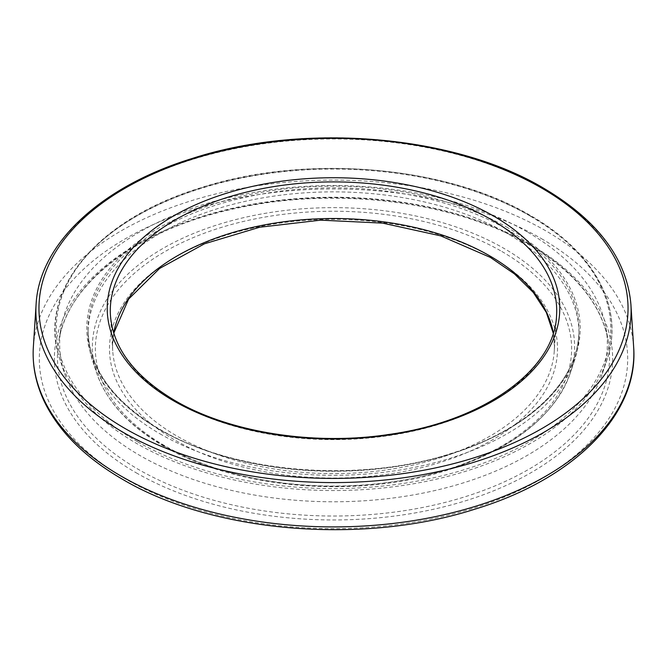 <?xml version="1.0" encoding="UTF-8"?>
<svg xmlns="http://www.w3.org/2000/svg" width="667" height="667" viewBox="0 0 667 667"><rect width="100%" height="100%" fill="white"/><g stroke="black" fill="none" stroke-linecap="round" stroke-linejoin="round"><path stroke-width="0.5" stroke-dasharray="3.33 2.5" d="M527.138 231.874A273.854 158.104 0 0 0 241.421 194.772A273.854 158.104 0 0 0 61.005 327.964A273.854 158.104 0 0 0 64.607 373.628A273.854 158.104 0 0 0 139.862 455.469A273.854 158.104 0 0 0 413.748 494.839A273.854 158.104 0 0 0 602.393 373.628A273.854 158.104 0 0 0 605.995 327.964A273.854 158.104 0 0 0 527.138 231.874M159.93 433.8A245.473 141.721 0 0 0 405.428 469.093A245.473 141.721 0 0 0 574.52 360.438A245.473 141.721 0 0 0 578.973 333.592A245.473 141.721 0 0 0 507.07 233.375A245.473 141.721 0 0 0 239.561 202.66A245.473 141.721 0 0 0 88.027 333.592A245.473 141.721 0 0 0 92.48 360.438A245.473 141.721 0 0 0 159.93 433.8M491.904 257.262A224.02 129.34 0 0 0 175.096 257.262A224.02 129.34 0 0 0 175.096 440.17A224.02 129.34 0 0 0 491.904 440.17A224.02 129.34 0 0 0 491.904 257.262M541.521 238.703A294.189 169.852 180 0 1 541.521 478.906A294.189 169.852 180 0 1 125.479 478.906A294.189 169.852 180 0 1 125.479 238.703A294.189 169.852 180 0 1 541.521 238.703M633.65 347.065A300.358 173.412 0 0 0 545.881 230.874A300.358 173.412 0 0 0 223.72 192.088A300.358 173.412 0 0 0 33.35 347.065M36.093 304.402A297.615 171.828 180 0 1 224.721 150.834A297.615 171.828 180 0 1 543.947 189.27A297.615 171.828 180 0 1 630.907 304.402M528.723 243.922A276.08 159.396 180 0 1 608.212 340.787A276.08 159.396 180 0 1 451.709 500.675A276.08 159.396 180 0 1 138.277 469.343A276.08 159.396 180 0 1 58.788 340.787A276.08 159.396 180 0 1 240.67 206.52A276.08 159.396 180 0 1 528.723 243.922M136.118 472.761A279.139 161.156 0 0 0 530.882 472.761A279.139 161.156 0 0 0 530.882 244.847A279.139 161.156 0 0 0 136.118 244.847A279.139 161.156 0 0 0 136.118 472.761M113.757 333.175L112.565 346.198L112.715 350.792L110.447 315.541A223.203 128.864 0 0 0 175.671 401.893A223.203 128.864 0 0 0 415.082 430.715A223.203 128.864 0 0 0 556.553 315.541L554.285 350.792A220.935 127.555 180 0 1 414.249 464.799A220.935 127.555 180 0 1 177.272 436.26A220.935 127.555 180 0 1 112.715 350.792A220.935 127.555 180 0 1 113.715 333.05M553.285 333.05A220.935 127.555 180 0 1 554.285 350.792L554.435 346.198L553.243 333.175M501.884 251.501A238.136 137.485 180 0 1 501.884 445.931A238.136 137.485 180 0 1 165.116 445.931A238.136 137.485 180 0 1 165.116 251.501A238.136 137.485 180 0 1 501.884 251.501M163.006 445.281A241.12 139.211 0 0 0 404.152 479.948A241.12 139.211 0 0 0 570.252 373.22A241.12 139.211 0 0 0 503.994 248.416A241.12 139.211 0 0 0 220.443 223.887A241.12 139.211 0 0 0 96.748 373.22A241.12 139.211 0 0 0 163.006 445.281M137.485 441.712A277.205 160.047 180 0 1 137.485 215.383A277.205 160.047 180 0 1 529.515 215.383A277.205 160.047 180 0 1 529.515 441.712A277.205 160.047 180 0 1 137.485 441.712M530.357 216.166A278.397 160.73 0 0 0 202.968 187.844A278.397 160.73 0 0 0 60.147 360.272A278.397 160.73 0 0 0 136.643 443.472A278.397 160.73 0 0 0 415.074 483.492A278.397 160.73 0 0 0 606.853 360.272A278.397 160.73 0 0 0 530.357 216.166M159.93 429.765A245.473 141.721 180 0 1 88.027 329.556A245.473 141.721 180 0 1 239.561 198.624A245.473 141.721 180 0 1 507.07 229.348A245.473 141.721 180 0 1 578.973 329.556A245.473 141.721 180 0 1 427.439 460.488A245.473 141.721 180 0 1 159.93 429.765M507.946 227.831A246.707 142.43 0 0 0 159.054 227.831A246.707 142.43 0 0 0 159.054 429.265A246.707 142.43 0 0 0 507.946 429.265A246.707 142.43 0 0 0 507.946 227.831M605.995 327.964L608.212 340.787C601.309 303.935 575.021 272.011 529.34 244.997C455.936 201.617 337.444 186.393 238.844 207.821C140.479 227.697 67.6 282.266 58.788 340.787L61.005 327.964M574.52 360.438L570.252 373.22C554.202 416.166 513.723 448.332 448.816 469.726C358.354 499.375 236.21 489.32 163.565 446.09C128.898 425.871 106.628 401.576 96.748 373.22L92.48 360.438M602.393 373.628L606.853 360.272C624.896 308.387 594.947 252.143 530.132 215.316C446.39 165.449 305.119 153.71 200.517 187.836C95.915 219.526 35.851 292.83 60.147 360.272L64.607 373.628M578.973 333.592L578.973 329.556C579.856 379.498 529.84 428.789 452.876 452.91C360.23 483.742 233.975 473.512 159.671 429.206C112.815 401.284 88.936 368.067 88.027 329.556L88.027 333.592"/><path stroke-width="1" d="M121.119 476.113A300.358 173.412 0 0 0 453.56 512.448A300.358 173.412 0 0 0 633.65 347.065C638.919 414.474 573.845 479.156 474.996 509.146C362.773 545.339 212.356 532.7 122.386 479.206C86.185 458.212 60.597 433.208 45.614 404.202C36.243 385.634 32.149 366.592 33.35 347.065A300.358 173.412 0 0 0 121.119 476.113M125.238 428.623A294.531 170.043 0 0 0 541.762 428.623A294.531 170.043 0 0 0 541.762 188.136A294.531 170.043 0 0 0 125.238 188.136A294.531 170.043 0 0 0 125.238 428.623M36.093 304.402C39.195 243.605 101.034 186.46 192.054 158.513C303.668 122.244 453.944 134.801 543.305 187.986C597.64 220.052 626.838 258.854 630.907 304.402A297.615 171.828 180 0 1 452.468 468.267A297.615 171.828 180 0 1 123.053 432.266A297.615 171.828 180 0 1 36.093 304.402L33.35 347.065M556.553 315.541A223.203 128.864 0 0 0 491.329 219.643A223.203 128.864 0 0 0 244.28 192.646A223.203 128.864 0 0 0 110.447 315.541C113.123 348.199 134.651 376.555 175.037 400.609C229.215 432.466 313.682 445.906 388.761 434.467C483.116 421.602 554.836 369.718 556.553 315.541M493.505 216A226.288 130.649 180 0 1 493.505 400.759A226.288 130.649 180 0 1 173.495 400.759A226.288 130.649 180 0 1 173.495 216A226.288 130.649 180 0 1 493.505 216M113.715 333.05A220.935 127.555 180 0 1 259.488 225.88A220.935 127.555 180 0 1 489.728 255.87A220.935 127.555 180 0 1 553.285 333.05M553.243 333.175L546.306 312.381L533.267 292.421L514.449 273.904L490.362 257.412L440.77 235.885L382.641 223.12L320.619 220.16L259.621 227.247L204.486 243.797L159.613 268.451L128.598 299.116L113.757 333.175M630.907 304.402L633.65 347.065"/></g></svg>
